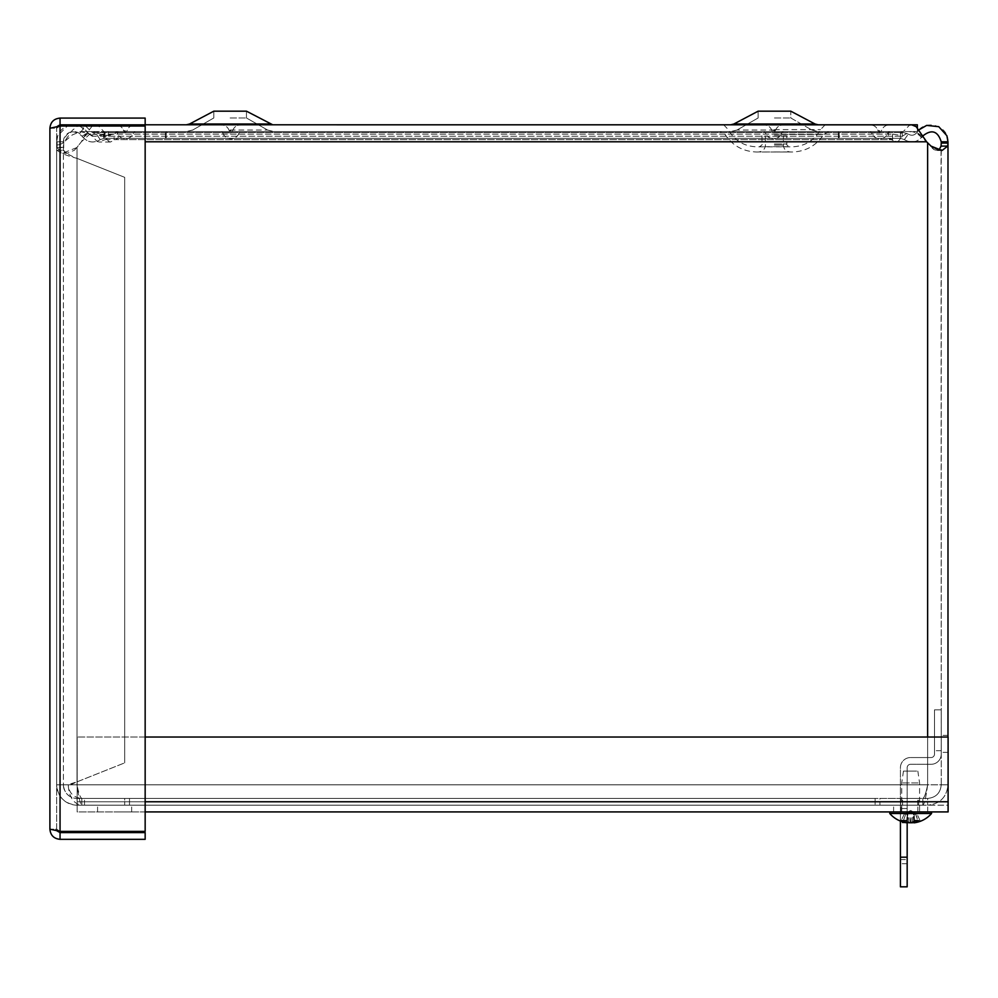 <?xml version="1.0" encoding="UTF-8"?>
<svg xmlns="http://www.w3.org/2000/svg" width="998" height="998" viewBox="0 0 998 998"><rect width="100%" height="100%" fill="white"/><g stroke="black" fill="none" stroke-linecap="round" stroke-linejoin="round"><path stroke-width="0.75" stroke-dasharray="4.99 3.74" d="M104.229 136.976L104.229 138.335L100.274 139.608L98.253 136.801L100.274 139.608L104.229 138.335L104.229 131.586L104.229 136.976M97.13 135.254L98.253 136.801L97.13 135.254M96.332 134.131L104.229 131.586L91.529 135.117L87.812 132.547C90.207 135.478 93.039 136.015 96.332 134.131M911.735 124.85L909.265 125.411L902.329 132.547L898.163 135.004L892.599 134.131L888.457 131.586L888.457 136.976L888.457 131.586L892.599 134.131L898.163 135.004L902.329 132.547L909.265 125.411L911.735 124.85L916.201 126.684L926.606 141.791L916.201 132.697L911.735 131.599L909.265 131.936L902.329 136.227L902.329 132.547L902.329 136.227L898.163 141.442L896.354 141.99L892.599 139.608L892.599 134.131L892.599 139.608L888.457 138.335L888.457 136.976L888.457 138.335L896.354 141.99L898.163 141.442L902.329 136.227L909.265 131.936L911.735 131.599L916.201 132.697L923.138 138.136L934.028 149.65L937.259 150.498L934.028 149.65L929.886 146.107L931.009 146.107M85.566 126.047L92.29 132.547L97.118 135.004L103.555 134.131L108.345 131.586L108.345 138.335L99.201 141.99L97.118 141.442L92.29 136.227L88.311 133.545L80.339 131.636L72.367 134.88L64.221 141.791L72.367 130.314L78.331 125.511M92.228 126.047L84.705 135.716L81.374 141.791L91.379 132.697L95.671 131.599L98.053 131.936L104.715 136.227L108.732 141.442L110.466 141.99L118.076 138.335L118.076 131.586L114.084 134.131L892.599 134.131L103.555 134.131L103.555 139.608L892.599 139.608L114.084 139.608L114.084 134.131L108.732 135.004L104.715 132.547L98.053 125.411L95.671 124.85M92.29 135.478L92.29 136.227L902.329 136.227L104.715 136.227L104.715 132.547L902.329 132.547L92.29 132.547L92.29 135.478M79.865 126.047L87.812 132.547L83.695 128.168L79.678 133.595L83.246 137.662C88.423 142.664 94.099 143.313 100.274 139.608C93.288 143.6 87.238 142.465 82.16 136.227L87.812 132.547L82.16 136.227C73.191 128.954 66.928 130.8 63.398 141.791L56.649 141.791L57.772 135.716L67.315 126.047M165.456 138.335L104.229 138.335L165.456 138.335L165.456 131.586L104.229 131.586L165.456 131.586L165.456 138.335M927.629 143.063L927.629 784.815L68.213 784.815C69.024 797.165 73.553 803.951 81.824 805.174L81.824 798.425C73.565 797.602 69.037 793.061 68.213 784.815L56.649 784.815C57.872 797.165 64.658 803.951 77.008 805.174L124.688 805.174L77.008 805.174A20.359 20.359 0 0 1 56.649 784.815L56.649 144.96A10.666 10.666 0 0 0 64.221 141.791A10.666 10.666 0 0 1 56.649 144.96L56.649 784.815L927.629 784.815L77.008 784.815L77.008 147.342L81.374 141.791L76.721 147.617L62.637 153.23L56.649 147.342L63.398 147.342L64.546 152.133L67.402 153.23L74.376 150.261L77.008 147.342L77.008 784.815C78.617 793.073 80.214 797.602 81.824 798.425L922.826 798.425L129.503 798.425L129.503 805.174L81.824 805.174C80.214 803.951 78.617 797.165 77.008 784.815L63.398 784.815C64.221 793.061 68.75 797.602 77.008 798.425A13.61 13.61 0 0 1 63.398 784.815L56.649 784.815L56.649 141.791L56.649 784.815L941.239 784.815L941.052 146.107L947.713 146.107L947.988 141.791L941.239 141.791L941.239 784.815L947.988 784.815C946.765 797.165 939.979 803.951 927.629 805.174C939.979 803.951 946.765 797.165 947.988 784.815L941.239 784.815C940.428 793.073 935.887 797.602 927.629 798.425L879.949 798.425L879.949 805.174L927.629 805.174L879.949 805.174L879.949 798.425L927.629 798.425L927.629 805.174L927.629 798.425C935.887 797.602 940.428 793.073 941.239 784.815L927.629 784.815C926.032 797.165 924.422 803.951 922.826 805.174L81.824 805.174L922.826 805.174L129.503 805.174L129.503 798.425L81.824 798.425L875.134 798.425L875.134 805.174L922.826 805.174C924.422 803.951 926.032 797.165 927.629 784.815C926.032 793.073 924.422 797.602 922.826 798.425L922.826 805.174L922.826 798.425L81.824 798.425L81.824 805.174L875.134 805.174L875.134 798.425L922.826 798.425C924.422 797.602 926.032 793.073 927.629 784.815L927.629 737.023M947.988 737.023L947.988 143.063L941.239 143.063M923 135.503L922.476 136.227L916.825 132.547L919.121 129.752M947.988 141.791C948.923 125.548 924.921 118.438 916.825 132.547L922.476 136.227C931.458 128.954 937.708 130.8 941.239 141.791M838.407 138.335L888.457 138.335L838.407 138.335L838.407 131.586L888.457 131.586L108.345 131.586L838.407 131.586L838.407 138.335L166.229 138.335L166.229 131.586L166.229 138.335L108.345 138.335L838.407 138.335M900.421 136.976L900.421 138.335L904.363 139.608L906.396 136.801L904.363 139.608L900.421 138.335L900.421 131.586L900.421 136.976M907.506 135.254L906.396 136.801L907.506 135.254M908.305 134.131L900.421 131.586L908.305 134.131C911.598 136.015 914.43 135.478 916.825 132.547C914.43 135.478 911.598 136.015 908.305 134.131M904.363 139.608C911.361 143.6 917.399 142.465 922.476 136.227C917.399 142.465 911.361 143.6 904.363 139.608M79.678 133.595A10.205 10.205 0 0 0 63.398 141.791L63.398 784.815L70.546 784.815L56.649 784.815L63.398 784.815L63.398 141.791L56.649 141.791A16.954 16.954 0 0 1 83.695 128.168M839.181 138.335L900.421 138.335L839.181 138.335L839.181 131.586L900.421 131.586L839.181 131.586L839.181 138.335M938.943 150.137L942.037 150.498L947.713 146.107M941.239 743.884L941.239 735.389L941.239 743.884M947.988 743.884L947.988 735.389L947.988 743.884M910.65 798.425L902.591 798.425L910.65 798.425M910.65 805.174L893.609 805.174L910.65 805.174M900.732 798.425L917.736 798.425L900.732 798.425L900.732 805.174L917.736 805.174L900.732 805.174L900.732 798.425M917.736 805.174L917.736 798.425L917.736 805.174M84.493 805.174L84.493 798.425L124.688 798.425L124.688 805.174L124.688 798.425L77.008 798.425L77.008 805.174M84.493 798.425L77.008 798.425M70.546 784.815L77.008 781.858L67.34 784.815M57.098 141.791L57.098 150.249L63.697 150.249L63.697 141.791L56.649 141.791M57.098 150.249C59.98 152.956 66.617 155.651 77.008 158.358C70.06 155.651 65.619 152.956 63.697 150.249M77.008 781.858L124.688 762.871L77.008 781.858L77.008 158.358L124.688 177.345L77.008 158.358L77.008 781.858M124.688 762.871L124.688 177.345L124.688 762.871M114.62 805.174L131.661 805.174L114.62 805.174M114.62 811.923L131.661 811.923L114.62 811.923M910.65 811.923L927.691 811.923L910.65 811.923M900.845 811.923L900.845 805.174L917.848 805.174L900.845 805.174L900.845 811.923L917.848 811.923L900.845 811.923M917.848 811.923L917.848 805.174L917.848 811.923M145.159 811.923L77.17 811.923L77.17 801.768L77.17 805.174L948.1 805.174L948.1 811.923L948.1 801.768L948.1 805.174L77.17 805.174L77.17 737.023L77.17 811.923L948.1 811.923L948.1 737.023L948.1 801.768L145.159 801.768M145.159 737.023L948.1 737.023L77.17 737.023L948.1 737.023L948.1 801.768L77.17 801.768L948.1 801.768M77.17 737.023L77.17 801.768L77.17 737.023M95.671 124.837L145.159 124.837L60.055 124.837L56.649 128.243L57.173 126.447L49.9 128.243L56.649 128.243L60.055 126.047L60.055 831.371L56.649 829.176L60.055 832.582L145.159 832.582L145.159 839.33L60.055 839.33C53.892 838.719 50.511 835.338 49.9 829.176L56.649 829.176L56.649 128.243L56.649 829.176L49.9 829.176L57.16 830.972L56.649 829.176L60.055 831.371L145.159 831.371L145.159 126.047L60.055 126.047L145.159 126.047L145.159 831.371L145.159 126.047L60.055 126.047L60.055 831.371L145.159 831.371L60.055 831.371L60.055 126.047L56.649 128.243L49.9 128.243C50.511 122.08 53.892 118.7 60.055 118.088L145.159 118.088L145.159 124.837L87.238 124.787L917.349 124.787L917.349 131.586L87.238 131.586L917.349 131.586L917.349 127.732M60.055 124.837L60.055 118.088M60.055 832.582L60.055 839.33M900.421 843.273L900.421 863.694L900.421 843.273M907.17 843.273L907.17 863.694L907.17 843.273M900.421 815.329L900.421 808.517L900.421 815.329M907.17 815.329L907.17 808.517L907.17 815.329M934.49 743.884L934.49 737.073L934.49 743.884M907.17 822.801L907.17 767.699A3.406 3.406 0 0 1 910.563 764.293L931.084 764.293A10.155 10.155 0 0 0 941.239 754.139A10.155 10.155 0 0 1 931.084 764.293L910.563 764.293A3.406 3.406 0 0 0 907.17 767.699L907.17 886.823M934.49 709.865L934.49 754.139A3.406 3.406 0 0 1 931.084 757.544L910.563 757.544L931.084 757.544A3.406 3.406 0 0 0 934.49 754.139L934.49 709.865L941.239 709.865L941.239 754.139L941.239 709.865L934.49 709.865M900.421 821.067L900.421 767.699A10.155 10.155 0 0 1 910.563 757.544A10.155 10.155 0 0 0 900.421 767.699L900.421 886.823M900.421 859.577L907.17 859.577M774.398 124.787L825.159 124.787L774.398 124.787M774.398 131.586L828.839 131.586L774.398 131.586M774.398 135.803L786.836 135.803L774.398 135.803M774.398 151.946L790.229 151.946L774.398 151.946M773.637 131.586L783.43 131.586L773.637 131.586M879.787 131.586L870.006 131.586L879.787 131.586M230.95 131.586L221.157 131.586L230.95 131.586M774.46 131.586L818.223 131.586L774.46 131.586M230.126 131.586L186.364 131.586L230.126 131.586M125.349 131.586L115.556 131.586L125.349 131.586M773.637 124.787L783.43 124.787L773.637 124.787M879.787 124.787L889.567 124.787L879.787 124.787M125.349 124.787L115.556 124.787L125.349 124.787M774.46 124.787L818.223 124.787L774.46 124.787M230.126 124.787L186.364 124.787L230.126 124.787M230.95 124.787L221.157 124.787L230.95 124.787M774.46 130.014L737.048 130.014L774.46 130.014M774.46 117.976L790.79 117.976L774.46 117.976M774.46 111.177L790.79 111.177L774.46 111.177M815.042 124.002L790.79 111.177L790.79 117.976L811.861 130.014L790.79 117.976L790.79 111.177L758.131 111.177L733.879 124.002L816.426 124.538M230.126 130.014L267.539 130.014L230.126 130.014M230.126 117.976L246.456 117.976L230.126 117.976M230.126 111.177L246.456 111.177L230.126 111.177M189.545 124.002L270.708 124.002L246.456 111.177L246.456 117.976L267.539 130.014L246.456 117.976L246.456 111.177L213.797 111.177L189.545 124.002L270.708 124.002L189.545 124.002L186.364 124.787M87.238 124.837L87.238 126.047M918.06 782.968L901.718 782.968L918.06 782.968M916.613 771.092L903.464 771.092L916.613 771.092M918.06 811.923L901.718 811.923L918.06 811.923M913.931 822.439A27.645 22.43 98.6 0 0 918.671 820.655L920.929 820.655A27.645 23.291 -99.3 0 1 914.63 822.739L914.143 812.447L913.494 812.447L915.628 814.256L918.459 820.655M918.671 820.655L917.748 820.244L918.671 820.655M915.653 814.256L917.748 820.244L919.919 820.244L917.15 814.256L912.933 812.447L909.615 812.447L907.906 814.256L905.673 814.256L903.539 820.244L902.629 820.655L903.552 820.244L905.648 814.256L904.151 814.256L907.157 812.447L905.673 814.256M917.761 820.244L914.517 820.244L913.395 814.256L915.628 814.256M904.151 814.256L901.381 820.244L900.371 820.655M906.695 822.265L907.157 812.447L907.806 812.447L907.07 822.739A27.645 15.98 96.1 0 1 902.841 820.655L906.184 820.655A27.645 14.696 -95.9 0 0 910.376 822.739L910.65 822.776M902.841 820.655L903.539 820.244L902.841 820.655M901.381 820.244L906.783 820.244L907.906 814.256M913.395 814.256L911.685 812.447L908.367 812.447L905.648 814.256M907.157 812.447L907.806 812.447M914.143 812.447L917.15 814.256M928.003 811.923L889.742 811.923L928.003 811.923M931.558 813.482L889.742 813.482M88.323 133.221L83.246 137.662M56.649 147.617L63.398 147.617M926.606 141.791L145.159 141.791M774.398 129.615L820.531 129.615L774.398 129.615M774.398 146.694L789.331 146.694L774.398 146.694M774.398 134.418L823.749 134.418L774.398 134.418M774.398 143.974L786.836 143.974L774.398 143.974M774.398 145.084L783.38 145.084L774.398 145.084M773.637 130.738L775.321 130.738L773.637 130.738M879.787 130.738L878.115 130.738L879.787 130.738M879.787 132.784L871.616 132.784L879.787 132.784M773.637 132.784L781.808 132.784L773.637 132.784M230.95 130.738L229.266 130.738L230.95 130.738M125.349 130.738L123.665 130.738L125.349 130.738M125.349 132.784L117.178 132.784L125.349 132.784M230.95 132.784L222.779 132.784L230.95 132.784M908.891 822.739L908.367 812.447M910.376 822.739L909.615 812.447M912.434 822.24L912.933 812.447M914.131 821.342L913.494 812.447M910.925 822.739L911.685 812.447M67.402 153.23L62.637 153.23M937.259 150.498L942.037 150.498L937.259 150.498M110.466 135.266L99.201 135.266M81.424 131.586L95.671 131.586M110.466 142.015L99.201 142.015M947.988 735.389L941.239 735.389M947.988 752.367L941.239 752.367M918.709 805.174L918.709 798.425M902.591 805.174L902.591 798.425M81.424 124.837L911.735 124.837M131.661 811.923L131.661 805.174M97.579 811.923L97.579 805.174M927.691 811.923L927.691 805.174M893.609 811.923L893.609 805.174M907.17 822.863L900.421 822.863M907.17 863.694L900.421 863.694M907.17 808.517L900.421 808.517M907.17 822.127L900.421 822.127M941.239 737.073L934.49 737.073M941.239 750.683L934.49 750.683M825.159 124.787L820.531 129.615C814.256 140.606 804.787 146.344 792.125 146.818L756.684 146.818C744.021 146.344 734.553 140.606 728.278 129.615L723.65 124.787M761.973 135.803L761.973 143.974C762.684 144.373 761.848 145.271 759.478 146.694L789.331 146.694C786.96 145.284 786.137 144.373 786.836 143.974L786.836 135.803M783.38 135.803L783.38 145.084C783.792 149.251 786.075 151.534 790.229 151.946L792.125 151.995C805.698 151.584 816.239 145.72 823.749 134.418L828.839 131.586M765.429 135.803L765.429 145.084C765.017 149.251 762.734 151.534 758.58 151.946L792.125 151.995L756.684 151.995C743.111 151.584 732.569 145.72 725.059 134.418L719.97 131.586M771.965 130.738C770.556 126.996 767.849 125.012 763.857 124.787C767.849 125.012 770.556 126.996 771.965 130.738A1.759 1.759 0 0 0 775.321 130.738C776.731 126.996 779.426 125.012 783.43 124.787C779.426 125.012 776.731 126.996 775.321 130.738A1.759 1.759 0 0 1 771.965 130.738M878.115 130.738A1.759 1.759 0 0 0 881.459 130.738C882.868 126.996 885.575 125.012 889.567 124.787C885.575 125.012 882.868 126.996 881.459 130.738A1.759 1.759 0 0 1 878.115 130.738C876.706 126.996 873.999 125.012 870.006 124.787C873.999 125.012 876.706 126.996 878.115 130.738M887.946 132.784L889.567 131.586L887.946 132.784A8.558 8.558 0 0 1 879.787 138.772A8.558 8.558 0 0 0 887.946 132.784M871.616 132.784L870.006 131.586L871.616 132.784A8.558 8.558 0 0 0 879.787 138.772A8.558 8.558 0 0 1 871.616 132.784M781.808 132.784L783.43 131.586L781.808 132.784A8.558 8.558 0 0 1 773.637 138.772A8.558 8.558 0 0 0 781.808 132.784M765.478 132.784L763.857 131.586L765.478 132.784A8.558 8.558 0 0 0 773.637 138.772A8.558 8.558 0 0 1 765.478 132.784M229.266 130.738C227.856 126.996 225.161 125.012 221.157 124.787C225.161 125.012 227.856 126.996 229.266 130.738A1.759 1.759 0 0 0 232.621 130.738C234.031 126.996 236.738 125.012 240.73 124.787C236.738 125.012 234.031 126.996 232.621 130.738A1.759 1.759 0 0 1 229.266 130.738M123.665 130.738A1.759 1.759 0 0 0 127.02 130.738C128.43 126.996 131.137 125.012 135.129 124.787C131.137 125.012 128.43 126.996 127.02 130.738A1.759 1.759 0 0 1 123.665 130.738C122.255 126.996 119.56 125.012 115.556 124.787C119.56 125.012 122.255 126.996 123.665 130.738M133.507 132.784L135.129 131.586L133.507 132.784A8.558 8.558 0 0 1 125.349 138.772A8.558 8.558 0 0 0 133.507 132.784M117.178 132.784L115.556 131.586L117.178 132.784A8.558 8.558 0 0 0 125.349 138.772A8.558 8.558 0 0 1 117.178 132.784M737.048 130.014L730.698 131.586L737.048 130.014L758.131 117.976L758.131 111.177L758.131 117.976L737.048 130.014M811.861 130.014L818.223 131.586L811.861 130.014M192.726 130.014L186.364 131.586L192.726 130.014L213.797 117.976L213.797 111.177L213.797 117.976L192.726 130.014M267.539 130.014L273.889 131.586L267.539 130.014M270.708 124.002L272.417 124.625M222.779 132.784A8.558 8.558 0 0 0 239.108 132.784L240.73 131.586L239.108 132.784A8.558 8.558 0 0 1 222.779 132.784L221.157 131.586L222.779 132.784M903.464 771.092L901.718 782.968L901.718 811.923M917.836 771.092L919.582 782.968L919.582 811.923M920.605 820.73L918.385 820.73M906.371 820.73L903.053 820.73M907.369 822.439L908.292 811.861M913.856 821.516L913.008 811.861M913.207 811.861L910.65 810.501L908.093 811.861"/><path stroke-width="1.5" d="M78.331 125.511L81.1 124.837M81.686 124.837L85.566 126.047M67.315 126.047L77.969 125.411L79.865 126.047M947.713 146.107L941.052 146.107L938.943 150.137L941.052 146.107L941.239 143.063L947.988 143.063L947.713 146.107L942.037 150.498L931.009 146.107L926.606 141.791L916.201 126.684L911.735 124.85M95.671 124.85L92.228 126.047M941.239 143.063L941.239 141.791L947.988 141.791L947.988 737.023M941.239 141.791C937.708 130.8 931.458 128.954 922.476 136.227M919.121 129.752L926.668 125.411L938.756 126.684L946.877 135.716L947.988 141.791M931.009 146.107L938.943 150.137M145.159 737.023L948.1 737.023L948.1 811.923L145.159 811.923M60.055 832.582L57.16 830.972L60.055 831.371L49.9 829.176L49.9 128.243L49.9 829.176C50.511 835.338 53.892 838.719 60.055 839.33L145.159 839.33L145.159 832.582L60.055 832.582L60.055 839.33M60.055 126.047L57.173 126.447L60.055 124.837L145.159 124.837L145.159 118.088L60.055 118.088C53.892 118.7 50.511 122.08 49.9 128.243L60.055 126.047L145.159 126.047L145.159 831.371L60.055 831.371L60.055 126.047M60.055 124.837L60.055 118.088M900.421 857.182L907.17 857.182L907.17 886.823L900.421 886.823L900.421 821.067M907.17 857.182L907.17 822.801M917.349 127.732L917.349 124.787L145.159 124.787L911.735 124.837M815.042 124.002L733.879 124.002L758.131 111.177L790.79 111.177L815.042 124.002L818.223 124.787M270.708 124.002L189.545 124.002L213.797 111.177L246.456 111.177L272.417 124.625M87.238 126.047L87.238 124.837M914.63 822.739L914.23 822.739A27.645 15.98 -96.1 0 0 918.459 820.655L915.116 820.655A27.645 14.696 95.9 0 1 910.925 822.739L908.891 822.739A27.645 22.43 -98.6 0 1 902.629 820.655L900.371 820.655A27.645 23.291 99.3 0 0 906.671 822.739L907.07 822.739M901.381 820.244L900.371 820.655L901.381 820.244M910.376 822.739L912.409 822.739A27.645 22.43 98.6 0 0 913.931 822.439M906.982 822.789A27.657 27.657 0 0 1 889.742 813.482L931.558 813.482L931.558 811.923M927.629 737.023L927.629 143.063M145.159 141.791L926.606 141.791M145.159 801.768L948.1 801.768M914.23 822.739L914.131 821.342M764.817 124.837L763.857 124.787M782.469 124.837L783.43 124.787M888.607 124.837L889.567 124.787L888.607 124.837M222.117 124.837L221.157 124.787M239.769 124.837L240.73 124.787M816.426 124.538L818.061 124.787M733.879 124.002L730.698 124.787L733.879 124.002M189.545 124.002L186.364 124.787M870.967 124.837L870.006 124.787M914.929 820.73L918.247 820.73M900.695 820.73L902.916 820.73M913.968 822.814L913.856 821.516M914.318 822.789A27.657 27.657 0 0 0 931.558 813.482M889.742 813.482L889.742 811.923"/></g></svg>
